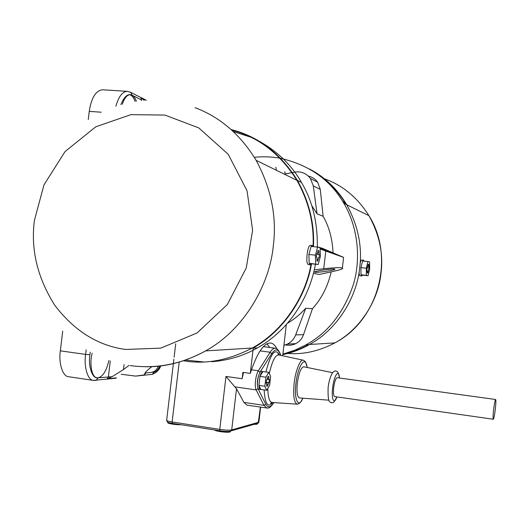 <?xml version="1.0" encoding="UTF-8"?>
<svg xmlns="http://www.w3.org/2000/svg" width="522" height="522" viewBox="0 0 522 522"><rect width="100%" height="100%" fill="white"/><g stroke="black" fill="none" stroke-linecap="round" stroke-linejoin="round"><path stroke-width="0.78" d="M110.279 360.943L108.393 376.747L107.232 378.835L112.106 376.695L123.499 369.543L124.092 364.558M128.954 365.407L123.499 369.543M159.915 365.974C157.977 369.798 156.058 371.827 154.173 372.055L152.313 374.32L135.648 376.108L144.548 374.861L144.822 373.321C145.566 371.932 147.785 369.83 151.478 367.005M107.232 378.835L116.478 377.85L114.67 378.359M181.121 424.725C176.012 425.025 166.244 423.342 167.927 422.494L167.953 422.272M257.268 423.805L257.013 424.223L253.836 424.393M257.098 423.505L256.583 423.603M230.3 431.472L229.98 432.001C227.507 432.836 214.601 431.231 214.973 430.037M230.072 431.231C228.023 431.603 224.708 431.472 220.127 430.826L220.043 430.833C225.145 431.661 228.884 431.661 231.272 430.833L230.306 431.244M258.925 421.783L258.625 422.278L231.709 429.906L236.518 388.759L243.904 402.403L246.926 405.118L267.558 408.1M236.518 388.759L234.822 386.841L256.152 389.914L263.975 405.372L265.796 404.204L258.025 388.72C256.687 383.559 257.326 378.091 259.936 372.303L258.383 370.764C255.643 374.75 254.253 386.658 256.152 389.914L258.025 388.72M259.088 389.236L259.036 389.229C255.702 388.936 258.142 371.383 261.411 371.351L268.81 372.343L270.618 376.479L269.587 385.406L266.722 390.326L264.876 386.254L265.926 377.197L268.81 372.343M299.53 397.94L299.341 397.927C297.188 396.668 296.509 391.735 297.312 383.135C298.871 372.845 301.018 367.384 303.745 366.764L332.664 372.695M334.674 396.603L334.628 396.596C333.499 395.833 333.18 392.857 333.675 387.67C334.576 381.458 335.763 378.137 337.225 377.7L495.632 399.493C496.037 400.185 495.952 403.232 495.391 408.622C494.602 415.094 493.903 418.637 493.297 419.244C492.905 418.566 492.996 415.525 493.558 410.116C494.354 403.617 495.052 400.074 495.652 399.493M266.722 390.326L260.511 389.438C259.649 389.19 259.121 387.853 258.932 385.438L259.995 376.323C260.876 373.426 261.835 371.834 262.873 371.56L262.892 371.52M259.995 376.323L262.873 371.56M265.926 377.197L259.969 376.362M269.039 382.639L268.523 382.73L267.675 386.071L266.735 386.247L266.69 383.05L266.122 383.141L266.488 380.009L267.01 379.925L267.858 376.577L268.797 376.434L268.843 379.624L269.398 379.54L269.039 382.639L266.227 382.241M267.675 386.071L266.768 385.947M258.925 385.327L259.963 376.434M264.876 386.254L258.919 385.406M260.791 389.438L258.932 385.438M282.702 355.795L283.909 345.355L287.426 344.102C291.341 342.047 294.095 338.974 295.68 334.883L305.742 308.261L312.463 308.691L303.504 334.667C302.068 338.719 299.471 341.708 295.726 343.633C292.568 345.179 289.155 345.61 285.475 344.911M283.909 345.355L286.324 324.508M287.361 323.333C294.193 319.288 300.32 314.264 305.742 308.261M254.331 157.324C262.886 156.411 271.44 156.704 279.988 158.205M280.692 158.336C309.474 165.102 330.504 180.057 343.783 203.202C356.8 224.936 361.687 256.152 353.524 284.092C343.933 312.456 328.077 332.716 305.951 344.872L294.858 350.197L282.898 354.118M308.332 176.09C312.286 177.01 315.392 179.066 317.663 182.25L320.286 189.395L323.125 216.291C329.141 226.868 332.436 238.978 333.01 252.628M331.222 271.838C327.79 286.467 321.539 298.754 312.463 308.691M285.097 173.989L291.987 172.638M292.424 172.547L294.525 172.136C301.077 171.131 306.368 173.245 310.407 178.472L313.304 185.91L320.286 189.395M323.125 216.291L317.037 213.824L313.304 185.91M317.037 213.824L311.719 205.577M160.476 365.909C158.31 369.785 156.208 371.834 154.173 372.055L153.298 372.042M158.518 366.131C156.548 369.863 154.623 371.781 152.757 371.892M135.648 376.108L121.202 374.274M309.605 169.043C324.808 177.036 337.16 188.892 346.66 204.611C358.033 225.478 362.392 246.443 359.73 267.505C357.113 296.144 338.093 329.043 309.246 344.67C300.652 349.433 291.85 352.761 282.833 354.647M346.099 204.337C338.426 191.646 328.671 181.428 316.841 173.689M282.878 354.288C291.589 352.448 300.117 349.257 308.45 344.716M276.849 348.787C275.14 345.342 273.137 343.424 270.84 343.039C263.949 342.576 257.098 352.689 250.292 373.4L242.893 372.362L242.149 378.731L243.493 372.447M250.292 373.4L253.235 348.161M275.864 167.223L276.379 170.27M233.119 131.498L250.625 137.116M258.038 140.601C276.986 150.917 291.465 164.861 301.481 182.432C312.43 200.937 317.702 222.476 317.311 247.063M315.464 264.23C308.339 302.884 284.771 332.631 257.437 347.9C243.637 355.815 228.401 360.421 211.736 361.726M203.56 361.942L185.369 360.069M285.175 174.583L284.79 171.679M93.888 380.466L93.431 380.401C87.683 380.27 83.742 366.633 85.615 354.405L60.337 350.843L62.712 331.157M60.337 350.843C58.444 362.979 62.627 376.558 68.617 376.734L68.897 376.773M92.205 353.244C89.249 363.514 91.715 377.523 96.994 377.765L98.097 377.804C102.886 376.61 106.488 370.835 108.896 360.48M266.983 343.77L269.711 347.469M260.387 407.114L258.22 423.14L231.272 430.833L231.709 429.906C229.256 430.35 225.276 430.187 219.769 429.417L225.974 376.44L234.822 386.841M115.891 106.207C118.762 96.289 122.631 91.337 127.498 91.363L102.573 89.771C95.813 90.547 91.37 97.745 89.249 111.369L88.264 119.518M145.958 100.237L140.875 97.673L144.176 100.368M136.412 101.261C135.139 97.986 133.665 95.95 131.975 95.161L130.487 94.723C127.224 94.619 124.51 97.79 122.344 104.23M135.139 101.457C133.847 98.019 132.334 95.891 130.585 95.069L129.691 94.736M317.317 246.828L322.309 248.263L343.6 257.372L325.774 251.056L323.731 268.758L314.335 269.815M323.731 268.758C333.839 267.662 340.057 267.394 342.386 267.949C343.789 268.569 341.205 269.62 334.648 271.088L319.288 274.455L313.487 273.358M320.143 248.942L325.774 251.056M334.589 269.098C332.077 268.386 312.13 271.492 314.883 272.19C316.756 273.019 337.434 269.861 334.687 269.124L334.589 269.098M320.13 248.479L336.364 254.566L320.116 248.133M311.458 264.171C306.088 296.352 283.935 331.039 252.824 348.187L257.437 347.9M231.129 129.567C258.305 136.346 280.412 153.305 297.455 180.455C309.265 201.955 314.596 224.003 313.448 246.612M231.592 130.108C258.318 136.94 280.092 153.683 296.914 180.344C308.704 201.609 314.087 223.475 313.07 245.934M310.955 264.647C305.461 296.685 283.276 331.078 252.302 348.011C228.382 360.421 205.42 364.656 183.418 360.728M310.446 245.314L310.355 245.294C308.9 245.627 307.823 248.635 307.132 254.338C306.486 260.334 306.858 263.754 308.261 264.582L310.355 264.811L311.706 263.819L309.2 263.264L310.355 264.811M311.105 246.495L308.88 254.449L311.119 246.43L317.63 247.095L320.11 247.806L320.371 256.478L318.179 264.517L309.174 263.258L308.867 254.592L309.174 263.186M313.468 246.671L312.443 245.51L311.145 246.43M318.179 264.517L311.706 263.819M315.686 263.962L315.399 255.206L317.63 247.095M317.239 253.94L318.081 250.521L318.935 250.762L318.962 254.39L319.431 254.514L319.046 257.855L318.564 257.738L317.741 261.15L316.874 260.948L317.089 259.101L316.847 257.307L316.371 257.189L316.763 253.816L317.252 253.946M315.399 255.206L308.88 254.449M318.935 250.762L318.061 250.671M319.431 254.514L316.717 254.227M359.162 271.694C359.11 274.22 359.39 275.583 359.997 275.792L361.739 275.981L362.673 275.133L360.989 274.755L361.739 275.981M361.785 259.989L361.733 259.976C361.139 259.989 360.598 261.111 360.115 263.362M362.542 261.013L360.917 267.584L362.555 260.961L363.475 260.158L364.16 261.13M360.904 267.695L360.976 274.696L360.917 267.584M368.056 275.72L366.379 275.342L366.327 268.223L367.958 261.529L369.622 262.005L369.667 269.071L368.056 275.72L362.673 275.133M367.958 261.529L362.555 260.961M366.327 268.223L360.904 267.636M366.379 275.342L360.976 274.755M367.586 267.12L368.206 264.302L368.786 264.465L369.061 267.505L367.808 272.986L367.234 272.849L366.953 269.802L367.266 267.036L367.592 267.12M369.061 267.505L367.234 267.31M368.786 264.465L368.199 264.4M90.215 352.167L89.908 354.725C88.022 366.679 92.505 379.24 97.966 377.817L112.106 376.695M144.966 373.054L154.062 372.069M144.548 374.861L145.625 372.93M98.097 377.804L96.152 380.342L95.2 380.473M166.629 420.478L167.21 421.809C168.365 422.383 167.379 422.435 172.456 423.368L220.043 430.833L219.769 429.417L172.13 421.959L172.456 423.368L219.977 430.807M179.203 362.092L172.13 421.959C167.94 421.261 166.126 420.615 166.694 420.014L173.891 359.162M270.67 403.023L271.727 403.18M243.904 402.403L263.975 405.372L266.82 408.073C268.086 407.467 268.941 409.816 273.933 402.599M273.43 403.225L273.978 402.599M279.355 351.854L280.719 355.371M280.908 355.41L279.759 352.761C278.187 349.72 276.758 348.207 275.486 348.233C273.756 348.024 271.975 349.355 270.148 352.233L258.383 370.764L251.441 369.798M260.047 350.888L270.148 352.233L271.655 353.733C274.944 348.885 277.632 348.663 279.72 353.061M259.936 372.303L271.655 353.733M273.822 402.592C270.677 407.558 268.001 408.1 265.796 404.204M279.531 355.117C275.381 347.463 270.846 353.068 265.92 371.938M264.125 389.954C265.046 404.158 267.949 408.354 272.843 402.527M272.288 402.488L271.942 402.462C269.378 401.842 268.001 397.177 267.806 388.466M269.313 373.484C272.19 360.996 275.348 354.823 278.794 354.953L303.256 360.2C300.509 358.464 295.256 371.331 294.154 383.278C293.025 395.428 293.99 402.384 297.044 404.152L297.886 404.061M303.399 360.232L304.6 361.009C305.2 362.731 304.894 358.764 307.177 367.468M302.877 398.195C298.453 409.248 293.919 399.487 295.941 383.389C297.847 365.791 305.605 354.353 307.125 367.455M336.899 396.916C334.067 405.477 331.255 399.141 332.631 387.911C333.963 375.664 338.869 368.056 339.45 378.006M268.804 379.611L267.394 379.409M268.602 378.143L267.695 378.013M267.877 384.362L266.964 384.231M268.523 382.73L266.207 382.398M295.68 334.883L303.504 334.667M160.835 365.824C159.354 369.778 156.515 372.617 152.313 374.32L151.315 374.431M225.974 376.44L242.149 378.731M86.169 349.818L85.615 354.405L89.908 354.725M101.242 112.21L89.249 111.369M130.122 92.061L131.002 92.538L131.975 95.161C127.916 93.281 124.223 96.44 120.902 104.641M140.875 97.673L141.508 99.924L131.975 95.161M141.508 99.924L141.423 100.622M195.084 107.682C220.153 117.117 240.512 134.676 256.152 160.352C271.257 188.533 276.98 217.035 273.306 245.836C269.672 284.901 243.944 329.871 205.609 350.895C185.153 362.007 164.88 367.279 144.796 366.712M318.727 252.602L317.846 252.511M318.962 254.39L316.723 254.155M317.95 259.31L317.076 259.212M125.613 349.459C98.025 345.747 74.392 330.994 54.706 305.194C37.388 277.645 30.622 249.366 34.406 220.362L43.998 184.847L65.067 151.55L95.787 126.787L130.911 114.657L164.9 115.062L198.771 127.903L228.218 154.284L247.043 190.771L252.615 230.267L246.26 267.962L227.377 304.476L197.062 332.984L160.835 348.115L125.613 349.459M285.991 353.27C301.957 354.993 318.257 351.541 334.883 342.908C361.302 328.788 378.698 298.923 381.047 272.908C383.468 253.744 379.429 234.665 368.93 215.664C357.113 196.951 341.701 184.462 322.687 178.204M347.384 205.094L342.491 201.061M367.984 271.473L367.397 271.407M368.741 267.427L367.24 267.264M368.61 265.972L368.023 265.913M144.542 374.489L144.92 373.126M68.617 376.734L93.431 380.401L115.74 378.241M257.229 424.145L257.3 423.518M230.254 431.896L230.326 431.244M260.628 407.153L258.879 422.181L258.22 423.14M275.486 348.233L263.349 346.634M302.93 398.201C299.269 404.968 299.276 402.73 298.649 403.715L297.044 404.152L271.942 402.462L270.794 403.539L272.471 402.501M279.153 355.032L277.985 353.727L278.794 354.953M299.341 397.927L328.919 400.178M336.931 396.922C332.638 404.857 333.48 401.992 331.216 402.782C330.028 401.196 327.633 404.465 328.136 387.291C329.754 374.855 333.656 371.344 333.454 371.866L335.059 370.888L337.003 371.325C337.688 372.454 338.21 371.292 339.476 378.013M334.628 396.596L493.297 419.244M259.036 389.229L260.511 389.438M268.843 379.624L267.394 379.416M295.726 343.639L287.426 344.102M317.663 182.25L310.407 178.472M309.246 344.67L305.944 344.872M346.66 204.611L343.783 203.202M270.84 343.039L270.481 342.993M146.232 100.217L131.002 92.538L127.498 91.363M175.712 343.763L174.12 357.211M342.386 267.949L343.6 257.372M314.883 272.19L314.923 271.845M301.481 182.432L297.455 180.455M296.914 180.344L256.152 160.352M252.302 348.011L205.609 350.895C181.395 364.226 156.202 369.113 130.03 365.563M310.355 245.294L312.443 245.51M309.592 344.474L334.883 342.908C378.496 320.293 395.389 257.476 368.93 215.664L346.765 204.787M361.733 259.976L363.475 260.158"/></g></svg>
